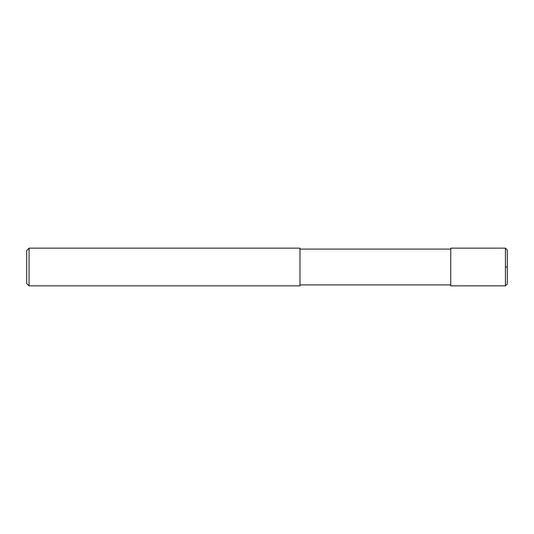 <?xml version="1.0" encoding="UTF-8"?>
<svg xmlns="http://www.w3.org/2000/svg" width="534" height="534" viewBox="0 0 534 534"><rect width="100%" height="100%" fill="white"/><g stroke="black" fill="none" stroke-linecap="round" stroke-linejoin="round"><path stroke-width="0.8" d="M505.418 248.156L507.3 250.039L507.3 283.961L505.418 285.844L450.756 285.85L450.756 248.15L505.418 248.15L505.418 285.844M29.056 248.15L299.981 248.15L299.981 285.85L29.056 285.85L26.7 283.494L26.7 250.506L29.056 248.15L29.056 285.85M505.418 267L507.3 267M450.756 284.902L299.981 284.902M450.756 249.098L299.981 249.098"/></g></svg>
